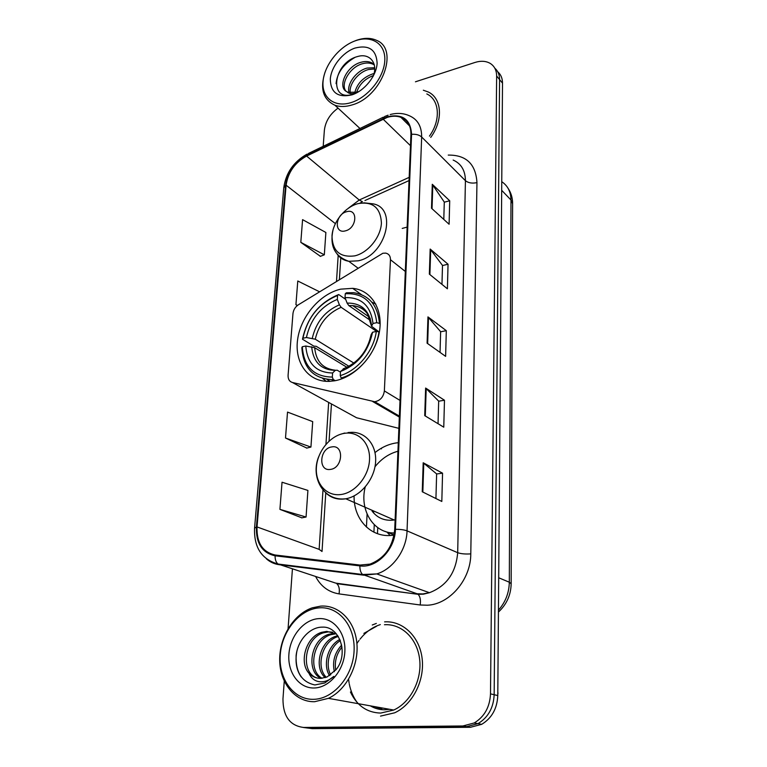 <?xml version="1.0" encoding="UTF-8"?>
<svg xmlns="http://www.w3.org/2000/svg" width="767" height="767" viewBox="0 0 767 767"><rect width="100%" height="100%" fill="white"/><g stroke="black" fill="none" stroke-linecap="round" stroke-linejoin="round"><path stroke-width="1.15" d="M382.858 253.254L298.43 304.758C295.247 306.905 293.425 309.868 292.956 313.636L288.085 375.284C287.951 379.147 289.399 381.544 292.409 382.484L374.737 401.726C380.231 400.681 383.442 397.076 384.363 390.93L390.461 259.716C390.451 256.025 388.859 253.829 385.696 253.11L382.858 253.254M398.294 442.693L396.079 442.962C388.553 444.141 381.535 447.353 375.005 452.578M354.095 495.923C353.443 519.144 370.797 537.955 392.215 535.347L394.065 535.107M340.673 289.159C319.897 293.914 300.674 316.56 297.606 339.599C294.307 362.657 308.209 382.043 329.129 381.381L334.882 380.758C355.111 377.172 375.207 355.457 379.291 332.466C383.558 309.456 371.324 290.118 352.667 288.334L340.673 289.159M407.143 227.109L402.234 228.413M354.201 416.443L356.578 417.756L398.878 428.35M373.587 706.436L386.309 708.708L373.587 706.436M377.661 707.164L381.87 708.641M303.205 727.452L312.265 728.65L470.459 727.289L481.695 724.326C491.81 718.19 497.169 708.603 497.783 695.554L502.51 83.143C502.481 78.311 500.889 74.514 497.735 71.762M284.26 681.173L282.965 698.91C282.985 716.225 289.859 725.735 303.588 727.452L462.885 725.975L474.227 722.965C484.428 716.762 489.854 707.059 490.497 693.867L496.642 76.019L499.585 79.595C499.566 74.744 497.975 70.938 494.801 68.177C497.975 70.938 499.566 74.744 499.585 79.595L494.159 694.72L499.585 79.595L502.51 83.143M462.885 725.975L466.691 726.637L477.985 723.645C488.138 717.481 493.536 707.836 494.159 694.72C493.536 707.836 488.138 717.481 477.985 723.645L466.691 726.637L307.95 728.056L466.691 726.637L470.459 727.289M377.469 533.679L377.757 527.638M381.42 448.877L381.448 448.158M374.267 524.714L373.913 532.183M376.338 623.427L372.254 625L376.338 623.427M380.327 624.587C373.836 626.677 368.026 630.436 362.887 635.843C368.026 630.436 373.836 626.677 380.327 624.587M362.58 636.169L360.02 639.16L362.58 636.169M359.109 640.359L358.093 641.787L359.109 640.359M357.7 642.362L357.067 643.331L357.7 642.362M348.611 679.543L349.09 682.937L348.611 679.543M349.253 683.857C350.634 690.962 353.299 697.213 357.269 702.62C353.299 697.213 350.634 690.962 349.253 683.857M387.277 117.38C392.263 115.855 396.807 115.836 400.892 117.322C407.67 120.151 411.026 125.884 410.939 134.503L394.727 529.412C392.886 546.775 384.66 558.347 370.049 564.109L360.049 565.068L275.257 555.02C262.63 552.211 256.562 542.844 257.022 526.929L286.11 185.202C288.018 172.335 294.854 162.623 306.599 156.056L387.277 117.38M387.306 116.776L306.551 155.5C294.509 162.23 287.51 172.182 285.554 185.365L256.408 526.996C255.929 543.314 262.151 552.911 275.085 555.797L359.886 565.893C376.52 568.51 395.139 549.517 395.446 529.335L411.572 134.311C410.566 119.307 402.474 113.458 387.306 116.776M381.362 708.593L376.645 706.982M422.243 491.752L441.821 501.455L442.559 473.181L423.192 462.76L422.243 491.752M435.934 498.54L436.624 473.901L423.192 462.76M436.624 473.958L442.559 473.181M424.726 415.637L443.767 427.181L444.477 400.23L425.627 388.054L424.726 415.637M438.043 423.71L438.676 401.122L425.627 388.054M438.676 401.199L444.477 400.23M431.505 208.231L449.098 224.242L449.711 200.772L432.281 184.291L431.505 208.231M443.796 219.42L444.285 202.085L432.281 184.291M444.285 202.191L449.711 200.772M429.347 274.126L447.401 288.795L448.043 264.241L430.172 249.054L429.347 274.126M441.965 284.375L442.501 265.44L430.172 249.054M442.501 265.535L448.043 264.241M427.094 343.185L445.627 356.367L446.308 330.663L427.957 316.905L427.094 343.185M440.047 352.398L440.632 331.708L427.957 316.905M440.632 331.795L446.308 330.663M430.738 137.398C443.403 120.246 441.955 98.368 428.302 92.011L423.336 90.218L428.302 92.011C441.955 98.368 443.403 120.246 430.738 137.398M380.537 716.1L394.66 712.802C412.751 704.576 424.937 680.252 422.099 658.278C419.405 636.246 402.713 620.628 384.593 621.874C402.713 620.628 419.405 636.246 422.099 658.278C424.937 680.252 412.751 704.576 394.66 712.802L380.537 716.1M496.642 76.019C496.585 70.334 494.475 66.144 490.295 63.45C486 60.948 480.871 60.622 474.926 62.472L415.446 81.801M338.036 108.118C329.983 114.053 325.429 121.454 324.364 130.323L323.195 146.315M292.419 568.999L288.076 628.672M279.917 509.365L306.062 517.025L307.912 490.42L282.035 482.222L279.917 509.365L301.862 517.83M319.503 291.767L297.778 281L295.928 304.71L297.28 305.573M300.808 242.343L324.326 254.817L325.879 232.478L302.582 219.64L300.808 242.343L320.424 256.331M285.497 438.015L310.932 447.065L312.706 421.629L287.529 412.1L285.497 438.015L306.819 448.072M295.928 304.71L297.462 305.429M324.326 254.817L320.213 256.408M310.932 447.065L306.599 448.129M306.062 517.025L301.642 517.878M351.449 102.481C368.17 97.217 384.085 77.285 384.794 60.603C385.753 43.824 371.688 34.822 355.37 40.785C339.062 46.509 324.163 65.387 323.032 81.628C321.661 97.946 334.709 107.994 351.449 102.481M325.016 72.251C319.82 88.675 323.118 99.662 334.93 105.232C340.03 107.025 345.821 106.901 352.312 104.858C381.889 96.738 399.463 49.174 376.597 40.363C370.777 37.698 364.037 37.698 356.387 40.344L353.194 41.629M429.453 136.104C441.054 120.055 439.549 99.835 426.826 93.938M354.747 92.778C357.048 83.651 363.069 77.342 372.829 73.853L374.018 73.574M356.626 92.318C359.311 84.38 364.91 78.78 373.424 75.521M349.052 92.634C346.454 84.418 356.013 70.804 367.144 68.062L374.68 67.745M350.279 92.884C348.717 84.514 358.045 72.146 368.572 69.519L374.689 68.972M346.032 91.235C339.963 84.437 349.781 66.719 362.81 63.661C366.568 62.626 370.03 62.836 373.184 64.294L371.746 62.808C368.582 61.35 365.121 61.149 361.362 62.185C346.483 65.617 337.068 87.131 346.684 91.637L348.036 92.289L357.106 92.174L359.359 91.273M371.746 62.808L374.21 64.476M373.184 64.294L374.325 64.946M373.05 76.518C378.543 63.536 369.828 52.865 357.882 56.451C332.849 62.664 328.659 101.81 352.341 94.389L358.016 92.098M354.91 48.091C342.504 52.396 331.114 66.796 330.299 79.154C330.682 92.711 337.892 97.946 351.938 94.868C364.574 90.832 376.549 75.828 377.124 63.21C376.309 49.587 368.898 44.553 354.91 48.091M358.534 91.791L355.37 93.075C351.67 94.159 348.889 93.737 347.02 91.829M336.061 83.622C337.144 72.865 343.386 64.16 354.805 57.496M335.313 380.681L333.281 379.492L332.322 377.086C313.818 376.77 303.809 366.655 302.284 346.742L305.774 346.022C307.308 363.616 316.244 372.599 332.59 372.992L335.256 370.394L337.164 370.183L340.443 372.139M346.991 367.326L314.662 347.691L305.774 346.022M348.985 366.3L316.225 346.31L313.818 346.118L302.486 339.225L302.917 338.247C307.519 317.413 319.062 303.166 337.557 295.506L337.307 299.389C320.913 306.311 310.606 319.014 306.407 337.518L315.266 339.206L353.884 363.088M376.77 331.507L341.152 307.318L339.407 304.835L337.307 299.389M326.924 379.339L329.973 381.352M322.715 378.486L326.224 381.343M341.181 378.016C359.435 372.925 376.396 352.254 378.965 331.804L376.309 331.449C373.769 350.96 357.633 370.634 340.232 375.6L341.181 378.016L342.283 378.668M302.284 346.742L301.853 347.7C303.224 367.853 313.157 378.476 331.641 379.579L333.281 379.492M337.557 295.506L338.698 294.538C319.312 302.505 307.241 317.394 302.486 339.225M338.698 294.538L345.696 299.389M340.232 375.6L340.481 371.496C357.652 364.737 368.352 351.65 372.561 332.226L376.309 331.449M332.59 372.992L332.322 377.086M306.407 337.518L302.917 338.247M372.561 332.226L371.19 334.537L368.889 342.878M344.364 368.448L340.481 371.496M375.83 304.106L371.774 302.102M379.397 323.032C377.642 305.161 369.042 295.046 353.587 292.687L346.396 292.773L345.265 293.742C363.759 292.908 374.258 302.543 376.75 322.677L380.173 323.578M376.75 322.677L373.011 323.463C370.701 305.707 361.372 297.107 345.025 297.634L345.265 293.742M378.86 331.785L371.525 326.272L373.011 323.463M345.025 297.634L347.115 303.109L348.851 305.602L370.528 320.51M345.409 230.857C357.077 228.25 358.247 208.068 346.607 211.721C335.121 214.357 333.77 234.299 345.409 230.857M330.424 469.404C342.993 468.148 344.364 444.4 331.843 446.912C319.494 448.235 317.902 471.638 330.424 469.404M372.053 511.062C377.239 517.84 384.171 520.879 392.848 520.151L395.12 519.796M397.939 451.255C389.061 453.613 381.41 458.781 374.986 466.748M365.217 487.026C359.292 510.045 373.337 533.257 394.411 532.988M390.106 535.5L387.584 532.777M373.98 513.372L372.877 510.649M313.53 699.322C333.549 699.12 352.983 676.158 354.076 651.154C355.476 626.131 338.793 606.208 319.34 607.847C299.897 609.123 281.959 630.714 280.271 654.663C278.296 678.603 293.473 699.888 313.53 699.322M314.604 701.719L328.429 698.344C346.492 689.955 359.129 665.162 356.837 642.832C354.699 620.455 338.563 604.703 320.644 606.122L312.313 607.819C293.771 614.031 279.351 637.137 279.687 660.147C279.84 683.167 295.199 702.208 314.604 701.719M350.442 691.997C356.885 705.63 366.962 712.658 380.672 713.07L393.73 710.041C410.709 702.399 422.205 679.639 419.607 659.006C417.143 638.326 401.505 623.59 384.468 624.731M334.354 671.71C332.178 661.672 334.623 652.794 341.679 645.095M335.678 670.185C334.412 661.509 336.521 653.791 342.005 647.041M329.599 675.65C322.639 665.401 327.48 645.632 339.867 639.438M330.74 674.893C324.959 664.845 329.331 647.127 340.375 640.627M325.227 677.644C313.559 668.057 319.714 640.781 336.224 636.111L337.758 635.67M326.291 677.28C315.573 667.146 321.996 641.107 338.007 636.572L338.285 636.485M321.066 678.364C305.765 671.691 310.482 639.467 329.005 634.232L335.361 633.293M322.092 678.287C307.663 670.761 312.811 639.803 330.817 634.702L336.205 633.763M308.976 673.263C312.313 676.753 316.301 678.459 320.942 678.373L327.164 676.925L336.224 669.466C349.081 653.705 339.551 626.025 322.37 627.138C309.657 626.994 297.73 640.493 296.12 655.497C295.563 672.314 301.824 682.131 314.892 684.95L324.767 682.966L333.856 676.379C328.995 680.693 323.942 682.429 318.698 681.595C314.326 680.78 311.086 677.999 308.976 673.263L308.574 672.803C299.025 661.911 305.985 636.821 321.651 632.324L326.761 631.375L336.358 633.849M318.046 678.201C300.252 674.548 303.358 638.48 323.501 632.804L328.612 631.864L332.725 632.19M318.65 618.633C303.857 619.506 290.127 636.006 288.9 654.251C287.443 672.506 299.101 688.526 314.249 687.989C329.379 687.731 343.961 670.444 344.853 651.586C345.975 632.717 333.463 617.483 318.65 618.633M376.568 626.236L363.884 633.389M497.783 695.094L497.841 687.596M301.23 676.964C296.34 670.003 294.912 661.317 296.944 650.915M292.409 382.484L356.578 417.756M372.743 401.563L399.339 417.066M384.363 390.93L400.029 400.422M390.461 259.716L405.321 271.451M498.435 610.168C505.463 602.229 509.087 592.91 509.317 582.22L510.985 200.005C510.851 191.798 507.764 185.7 501.752 181.693M501.685 190.321L510.985 200.005L512.605 203.706M497.783 695.554L490.497 693.867M508.003 188.193C511.052 192.709 512.586 197.79 512.605 203.447L511.158 583.754L509.317 582.22L498.684 577.762M366.434 527.054L367.086 514.101M448.244 155.087C466.231 154.896 475.808 164.071 476.959 182.623L470.785 553.879C465.339 554.234 460.977 553.841 457.688 552.691L465.425 180.676C465.31 170.552 461.226 163.678 453.163 160.054M470.785 553.879C470.909 579.421 449.711 604.348 427.372 605.221L420.182 604.99L339.043 593.888C328.688 592.201 320.884 586.429 315.649 576.573M359.886 565.893C359.828 569.881 360.739 572.757 362.618 574.502L417.114 593.773L422.885 593.926L429.462 592.699C446.557 586.055 455.962 572.719 457.688 552.691L407.047 530.86C406.625 549.814 393.04 569.104 376.76 573.917L363.817 575.192L279.255 564.704C274.365 564.061 270.08 562.096 266.389 558.807M388.092 115.175L384.718 116.498L382.963 118.501M254.567 528.099L283.78 187.8L285.554 185.365M256.408 526.996L254.558 528.204C253.887 547.456 261.7 559.392 277.99 564.023L335.764 583.131L418.053 594.31C420.191 596.467 420.901 600.024 420.182 604.99M275.085 555.797C275.027 559.594 275.995 562.336 277.99 564.023L362.618 574.502L376.76 573.917L429.462 592.699L423.403 594.176L418.053 594.31L336.761 583.658C339.052 585.758 339.81 589.161 339.043 593.888M383.279 117.198L308.631 153.371L306.551 155.5M395.446 529.335C400.374 529.278 404.238 529.786 407.047 530.86L421.658 136.996C419.252 134.887 415.887 133.985 411.572 134.311M390.211 114.532C397.124 112.73 403.49 113.123 409.29 115.731C417.593 119.297 421.725 126.382 421.658 136.996L465.425 180.676C468.292 182.968 472.146 183.62 476.959 182.623M303.588 727.452L307.95 728.056M327.49 580.437L326.598 580.149M257.022 526.929L319.139 549.373L322.025 551.483L325.774 492.817M383.03 119.067L410.479 145.701M306.599 156.056L359.244 200.014L348.419 208.173M409.185 177.35L359.244 200.014L362.436 201.673L359.944 203.178M286.11 185.202L335.342 223.609M338.18 255.488L336.512 281.288M328.659 402.407L325.946 444.323M322.984 490.017L319.139 549.373M364.948 200.532L409.051 180.581M427.66 343.587L428.504 317.413M429.894 274.567L430.709 249.62M432.032 208.72L432.809 184.905M425.302 415.992L426.203 388.505M422.838 492.05L423.777 463.153M314.662 347.691C316.023 361.42 322.955 368.927 335.467 370.221M341.152 307.318C327.547 313.214 318.919 323.847 315.266 339.206M343.127 368.889C358.036 362.849 367.383 351.401 371.19 334.537M311.661 346.78C313.195 362.043 321.057 369.915 335.256 370.394M339.407 304.835C325.112 310.99 316.062 322.14 312.274 338.285M371.64 325.822C369.502 310.434 361.334 302.869 347.115 303.109M370.384 319.005C366.942 310.98 361.046 306.522 352.715 305.611L348.851 305.602M354.853 255.852C368.189 252.688 380.825 237.108 381.42 222.996C380.528 207.608 372.695 201.155 357.921 203.638C344.843 207.148 332.859 222.075 331.996 235.852C332.408 251.116 340.03 257.779 354.853 255.852M337.317 254.404C340.145 258.163 343.971 260.464 348.812 261.298L358.179 260.818C385.906 255.478 397.958 208.26 373.203 203.869L363.769 202.785M340.778 494.542C355.14 492.874 368.822 476.384 369.521 459.788C370.442 443.153 358.448 430.958 344.383 433.345C330.328 435.483 317.404 451.264 316.397 467.381C315.179 483.536 326.406 496.45 340.778 494.542M325.4 492.491C330.529 497.62 336.876 499.787 344.441 498.981L345.792 498.78C360.854 496.239 374.756 478.982 375.619 461.629C376.664 444.246 364.756 431.044 350.135 432.415L348.045 432.53M374.104 706.522L380.087 708.411M370.375 705.861C374.862 708.526 379.713 709.83 384.929 709.772L389.588 709.293M377.153 707.069L381.611 708.622M361.506 294.643L352.667 288.334M374.737 401.726L399.377 416.117M481.695 724.326L474.227 722.965M511.158 583.754C510.927 594.914 506.68 604.358 498.425 612.076M400.892 117.322L409.626 126.028M307.001 154.138C293.598 161.799 285.87 172.949 283.8 187.589M340.769 257.913L339.388 279.514M331.449 403.941L329.072 441.102M359.972 128.492L334.93 105.232M333.961 380.921L331.641 379.579M369.282 317.068L352.715 305.611C362.484 306.8 365.83 311.373 367.498 313.847L371.525 326.272M357.93 268.095L348.812 261.298C334.815 256.446 329.551 245.958 333.031 229.812M394.142 519.978L345.792 498.78L344.278 498.905C323.511 500.65 310.156 477.285 318.736 456.605M344.69 433.039L339.723 434.544M384.785 531.301L394.094 534.963M393.73 710.041L328.429 698.344M338.007 636.572L336.224 636.111M330.817 634.702L329.005 634.232M323.501 632.804L321.651 632.324M498.071 693.147L497.802 692.62"/></g></svg>
